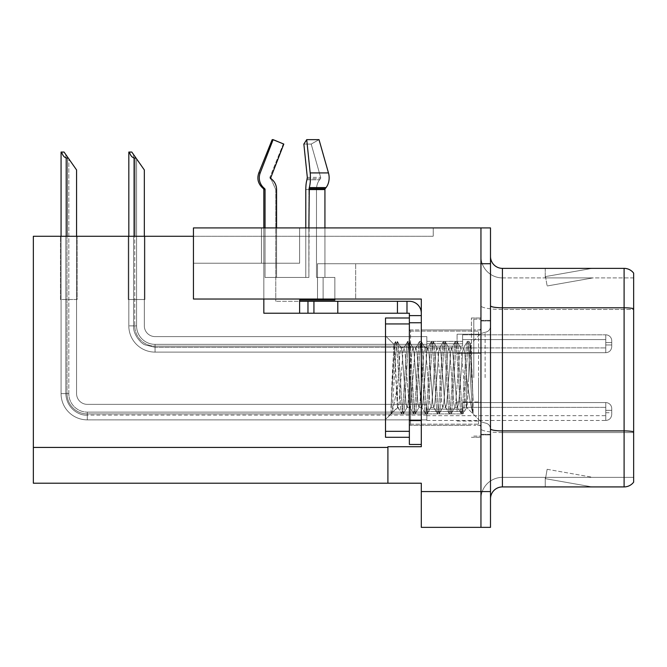 <?xml version="1.0" encoding="UTF-8"?>
<svg xmlns="http://www.w3.org/2000/svg" width="667" height="667" viewBox="0 0 667 667"><rect width="100%" height="100%" fill="white"/><g stroke="black" fill="none" stroke-linecap="round" stroke-linejoin="round"><path stroke-width="0.5" stroke-dasharray="3.33 2.5" d="M355.686 299.024L193.447 299.024L421.302 299.024L421.302 446.715L421.302 299.024L421.302 446.715L387.902 446.715L421.302 446.715L387.902 446.715L387.902 483.216L387.902 447.432L387.902 483.216L421.302 483.216L421.302 491.571L480.949 491.571L480.949 227.922L261.447 227.922L480.949 227.922L261.447 227.922L480.949 227.922L480.949 263.715L480.949 227.922L193.447 227.922L193.447 299.024L421.302 299.024L193.447 299.024L355.686 299.024L193.447 299.024L355.686 299.024L355.686 263.715L355.686 299.024M317.517 263.715L480.949 263.715L480.949 227.922L480.949 263.715L480.949 227.922L480.949 263.715L317.517 263.715L480.949 263.715L317.517 263.715L317.517 299.024L317.517 263.715M261.447 263.232L261.447 227.922L261.447 263.232L299.616 263.232L261.447 263.232M480.949 343.763L480.949 334.217L480.949 343.763M457.095 343.763L457.095 334.217L457.095 343.763M480.949 411.522L480.949 401.976L480.949 411.522M457.095 411.522L457.095 401.976L457.095 411.522M480.949 377.639L480.949 317.992L480.949 377.639M471.411 377.639L471.411 317.992L471.411 377.639M421.302 377.639L421.302 329.923L421.302 377.639M409.371 444.447L409.371 313.223L397.44 313.223L409.371 313.223L409.371 315.608L421.302 315.608L409.371 315.608L409.371 322.845L421.302 322.845L421.302 313.223A11.931 11.931 0 0 0 409.371 301.292L406.987 301.292L409.371 301.292A11.931 11.931 0 0 1 421.302 313.223L421.302 444.447L421.302 322.761L409.371 322.761L421.302 322.761L421.302 444.447L409.371 444.447L421.302 444.447M480.949 227.922L490.495 227.922L490.495 527.355L421.302 527.355L421.302 491.571M490.495 491.571L480.949 491.571L480.949 263.715L490.495 263.715M193.447 236.276L193.447 227.922L193.447 236.276L433.233 236.276L433.233 227.922L193.447 227.922L433.233 227.922L433.233 236.276L193.447 236.276L193.447 299.024L193.447 263.232L299.616 263.232L193.447 263.232L193.447 299.024L193.447 263.232L299.616 263.232L193.447 263.232L193.447 299.024L193.447 236.276L33.35 236.276L33.35 483.216L387.902 483.216M60.464 236.276L77.164 236.276L60.464 236.276L77.164 236.276L60.464 236.276L77.164 236.276L60.464 236.276L77.164 236.276L60.464 236.276L77.164 236.276L60.464 236.276L60.464 299.5L77.164 299.5L77.164 236.276L77.164 299.5L60.464 299.5L60.464 236.276L60.464 299.5L77.164 299.5L77.164 236.276L77.164 299.5L60.464 299.5L60.464 236.276L60.464 299.5L77.164 299.5L77.164 236.276L77.164 299.5L60.464 299.5L60.464 236.276L60.464 299.5L77.164 299.5L77.164 236.276L77.164 299.5L60.464 299.5L60.464 236.276L60.464 299.5L77.164 299.5L77.164 236.276L77.164 299.5L60.464 299.5L60.464 236.276M128.222 236.276L144.922 236.276L128.222 236.276L144.922 236.276L128.222 236.276L144.922 236.276L128.222 236.276L144.922 236.276L128.222 236.276L128.222 299.5L144.922 299.5L144.922 236.276L144.922 299.5L128.222 299.5L128.222 236.276L128.222 299.5L144.922 299.5L144.922 236.276L144.922 299.5L128.222 299.5L128.222 236.276L128.222 299.5L144.922 299.5L144.922 236.276L144.922 299.5L128.222 299.5L128.222 236.276L128.222 299.5L144.922 299.5L144.922 236.276L144.922 299.5L128.222 299.5L128.222 236.276M490.495 377.639L490.495 320.377L490.495 377.639M473.795 377.639L473.795 319.185L473.795 377.639M480.949 439.194L480.949 305.728L480.949 439.194M633.65 431.741L633.65 273.137A11.931 11.931 0 0 0 624.104 268.367L624.104 430.907A11.931 2.068 180 0 1 633.65 431.741L633.65 477.372L502.426 477.372L502.426 268.367A11.931 11.931 0 0 1 490.495 256.436L490.495 305.728L490.495 256.436M490.495 498.841L490.495 305.728L490.495 498.841A11.931 11.931 0 0 1 502.426 486.918L502.426 439.194L502.426 477.372L633.65 477.372L633.65 309.455L502.426 309.455L502.426 432.566A21.477 3.727 0 0 1 480.949 428.839A21.477 3.727 0 0 0 502.426 432.566L502.426 277.906A21.477 21.477 0 0 1 480.949 256.436L480.949 305.728L480.949 256.436A21.477 21.477 0 0 0 502.426 277.906L502.426 309.455A21.477 3.727 0 0 1 480.949 305.728A21.477 3.727 0 0 0 502.426 309.455L633.65 309.455M591.312 486.768A9.546 9.546 0 0 0 592.971 486.918L545.247 486.918L592.971 486.918A9.546 9.546 0 0 1 591.312 486.768A9.546 9.546 0 0 0 592.971 486.918A9.546 9.546 0 0 1 591.312 486.768A9.546 9.546 0 0 0 592.971 486.918A9.546 9.546 0 0 1 591.312 486.768L545.489 478.689L591.312 486.768M545.247 477.372L545.247 486.918L545.247 477.372L545.723 477.372L545.489 478.689L545.723 477.372L545.247 477.372L545.247 486.918L545.247 477.372L545.723 477.372L545.489 478.689L545.723 477.372L545.247 477.372L545.247 486.918L545.247 477.372L545.723 477.372L545.489 478.689L545.723 477.372L545.247 477.372M490.495 428.839A11.931 2.068 0 0 0 502.426 430.907L624.104 430.907L624.104 486.918A11.931 11.931 0 0 0 633.65 482.141M624.104 486.918L502.426 486.918M633.65 273.137A11.931 11.931 0 0 0 624.104 268.367L502.426 268.367M592.971 268.367L545.247 268.367L592.971 268.367A9.546 9.546 0 0 0 591.312 268.509A9.546 9.546 0 0 1 592.971 268.367A9.546 9.546 0 0 0 591.312 268.509A9.546 9.546 0 0 1 592.971 268.367A9.546 9.546 0 0 0 591.312 268.509A9.546 9.546 0 0 1 592.971 268.367M502.426 277.906L633.65 277.906L633.65 308.629L633.65 277.906L502.426 277.906A21.477 21.477 0 0 1 480.949 256.436M592.971 477.372L545.723 477.372L592.971 477.372L545.723 477.372L592.971 477.372L545.723 477.372L592.971 477.372L547.148 469.293L545.723 477.372L547.148 469.293L545.723 477.372L547.148 469.293L545.723 477.372L547.148 469.293L592.971 477.372M545.723 277.906L545.247 277.906L545.723 277.906L545.247 277.906L545.723 277.906L545.247 277.906L545.723 277.906L545.489 276.588L591.312 268.509L545.489 276.588L545.723 277.906L545.489 276.588L591.312 268.509L545.489 276.588L545.723 277.906L545.489 276.588L591.312 268.509L545.489 276.588L545.723 277.906L592.971 277.906L545.723 277.906L592.971 277.906L545.723 277.906L592.971 277.906L545.723 277.906L547.148 285.985L545.723 277.906M480.949 498.841A21.477 21.477 0 0 1 502.426 477.372A21.477 21.477 0 0 0 480.949 498.841A21.477 21.477 0 0 1 502.426 477.372M545.247 268.367L545.247 277.906L545.247 268.367M592.971 277.906L547.148 285.985L592.971 277.906M144.33 236.276L144.33 325.863A10.739 10.739 0 0 0 155.069 336.602A10.739 10.739 0 0 1 144.33 325.863A10.739 10.739 0 0 0 155.069 336.602A10.739 10.739 0 0 1 144.33 325.863A10.739 10.739 0 0 0 155.069 336.602A10.739 10.739 0 0 1 144.33 325.863A10.739 10.739 0 0 0 155.069 336.602A10.739 10.739 0 0 1 144.33 325.863A10.739 10.739 0 0 0 155.069 336.602A10.739 10.739 0 0 1 144.33 325.863A10.739 10.739 0 0 0 155.069 336.602A10.739 10.739 0 0 1 144.33 325.863A10.739 10.739 0 0 0 155.069 336.602A10.739 10.739 0 0 1 144.33 325.863A10.739 10.739 0 0 0 155.069 336.602L426.822 336.602L155.069 336.602L426.822 336.602L155.069 336.602L426.822 336.602L155.069 336.602L426.822 336.602L155.069 336.602L426.822 336.602L155.069 336.602L426.822 336.602L155.069 336.602L426.822 336.602L155.069 336.602L426.822 336.602L426.822 352.71L426.822 336.602L426.822 352.71L426.822 336.602L426.822 352.71L426.822 336.602L426.822 352.71L426.822 336.602L155.069 336.602A10.739 10.739 0 0 1 144.33 325.863L144.33 169.943L133.592 154.611L144.33 169.943L135.976 158.012L134.784 158.012C132.324 157.821 130.524 155.836 129.381 152.051L128.823 152.051L129.381 152.051C130.524 155.836 132.324 157.821 134.784 158.012C132.324 157.821 130.524 155.836 129.381 152.051L128.823 152.051L129.381 152.051C130.524 155.836 132.324 157.821 134.784 158.012C132.324 157.821 130.524 155.836 129.381 152.051L128.823 152.051L129.381 152.051C130.524 155.836 132.324 157.821 134.784 158.012C132.324 157.821 130.524 155.836 129.381 152.051L128.823 152.051L128.823 325.863L128.823 236.276M135.976 158.012L134.784 158.012L135.976 158.012L131.799 152.051L144.33 169.943L144.33 325.863L144.33 169.943L144.33 325.863L144.33 169.943L144.33 325.863L144.33 169.943L144.33 325.863L144.33 169.943L144.33 325.863L144.33 169.943L144.33 325.863L144.33 169.943L136.577 158.871L136.577 325.863A18.493 18.493 0 0 0 155.069 344.355A18.493 18.493 0 0 1 136.577 325.863L133.592 325.863L136.577 325.863A18.493 18.493 0 0 0 155.069 344.355A18.493 18.493 0 0 1 136.577 325.863L133.592 325.863L136.577 325.863A18.493 18.493 0 0 0 155.069 344.355A18.493 18.493 0 0 1 136.577 325.863L133.592 325.863L136.577 325.863A18.493 18.493 0 0 0 155.069 344.355L426.822 344.355L155.069 344.355L155.069 347.34L155.069 344.355L426.822 344.355L155.069 344.355L155.069 347.34L155.069 344.355L426.822 344.355L155.069 344.355L155.069 347.34L155.069 344.355L426.822 344.355L155.069 344.355L155.069 347.34L155.069 344.355A18.493 18.493 0 0 1 136.577 325.863L133.592 325.863L133.592 154.611L144.33 169.943L131.799 152.051L129.381 152.051L131.799 152.051L129.381 152.051L131.799 152.051L135.976 158.012L134.784 158.012L135.976 158.012L144.33 169.943L131.799 152.051L129.381 152.051L131.799 152.051L135.976 158.012L134.784 158.012L135.976 158.012L144.33 169.943L133.592 154.611L133.592 325.863L133.592 154.611L133.592 325.863L136.577 325.863L136.577 158.871L144.33 169.943L131.799 152.051L129.381 152.051M611.731 343.763L611.731 340.779A5.961 5.961 0 0 0 605.769 334.817A5.961 5.961 0 0 1 611.731 340.779L611.731 346.74L611.731 340.779A5.961 5.961 0 0 0 605.769 334.817A5.961 5.961 0 0 1 611.731 340.779L611.731 346.74L611.731 340.779A5.961 5.961 0 0 0 605.769 334.817A5.961 5.961 0 0 1 611.731 340.779L611.731 343.763M605.769 342.571L611.731 342.571L611.731 340.779L611.731 342.571L605.769 342.571L605.769 344.956L605.769 339.586L605.769 347.932L605.769 339.586L605.769 342.571L611.731 342.571L605.769 342.571L605.769 344.956L605.769 339.586L605.769 347.932L605.769 339.586L605.769 342.571L611.731 342.571L605.769 342.571L605.769 344.956L605.769 339.586L605.769 347.932L605.769 339.586L605.769 342.571L611.731 342.571L605.769 342.571L605.769 344.956L605.769 339.586L605.769 347.932L605.769 342.571M462.615 346.148L462.615 334.817L605.769 334.817A5.961 5.961 0 0 1 611.731 340.779A5.961 5.961 0 0 0 605.769 334.817L605.769 352.71L605.769 334.817L605.769 352.71L605.769 334.817L605.769 352.71L605.769 334.817L605.769 352.71L605.769 334.817L462.615 334.817L462.615 343.763L462.615 339.586L605.769 339.586L462.615 339.586L462.615 346.148L462.615 334.817L462.615 339.586L462.615 334.817L605.769 334.817L462.615 334.817L462.615 343.763L462.615 339.586L605.769 339.586L462.615 339.586L462.615 346.148L462.615 334.817L462.615 339.586L462.615 334.817L605.769 334.817L462.615 334.817L462.615 343.763L462.615 339.586L605.769 339.586L462.615 339.586L462.615 346.148L462.615 334.817L462.615 339.586L462.615 334.817L605.769 334.817L462.615 334.817L462.615 343.763L462.615 339.586L605.769 339.586L462.615 339.586L462.615 346.148L426.822 346.148L462.615 346.148M426.822 341.371L462.615 341.371L426.822 341.371M134.784 158.012L134.784 325.863A20.277 20.277 0 0 0 155.069 346.148A20.277 20.277 0 0 1 134.784 325.863L128.823 325.863A26.246 26.246 0 0 0 155.069 352.109A26.246 26.246 0 0 1 128.823 325.863L134.784 325.863A20.277 20.277 0 0 0 155.069 346.148A20.277 20.277 0 0 1 134.784 325.863L128.823 325.863L134.784 325.863A20.277 20.277 0 0 0 155.069 346.148A20.277 20.277 0 0 1 134.784 325.863L128.823 325.863A26.246 26.246 0 0 0 155.069 352.109A26.246 26.246 0 0 1 128.823 325.863L134.784 325.863A20.277 20.277 0 0 0 155.069 346.148L426.822 346.148L155.069 346.148A20.277 20.277 0 0 1 134.784 325.863L128.823 325.863A26.246 26.246 0 0 0 155.069 352.109A26.246 26.246 0 0 1 128.823 325.863A26.246 26.246 0 0 0 155.069 352.109A26.246 26.246 0 0 1 128.823 325.863A26.246 26.246 0 0 0 155.069 352.109A26.246 26.246 0 0 1 128.823 325.863A26.246 26.246 0 0 0 155.069 352.109L155.069 346.148L426.822 346.148L155.069 346.148L155.069 352.109L155.069 346.148L426.822 346.148L155.069 346.148L155.069 352.109L155.069 346.148L426.822 346.148L155.069 346.148L155.069 352.109L155.069 346.148L155.069 352.109L426.822 352.109L155.069 352.109A26.246 26.246 0 0 1 128.823 325.863L128.823 152.051L128.823 325.863L128.823 152.051L128.823 325.863L128.823 152.051L128.823 325.863L134.784 325.863L134.784 236.276M76.572 236.276L76.572 393.622A10.739 10.739 0 0 0 87.302 404.36A10.739 10.739 0 0 1 76.572 393.622A10.739 10.739 0 0 0 87.302 404.36A10.739 10.739 0 0 1 76.572 393.622A10.739 10.739 0 0 0 87.302 404.36A10.739 10.739 0 0 1 76.572 393.622A10.739 10.739 0 0 0 87.302 404.36A10.739 10.739 0 0 1 76.572 393.622A10.739 10.739 0 0 0 87.302 404.36A10.739 10.739 0 0 1 76.572 393.622A10.739 10.739 0 0 0 87.302 404.36A10.739 10.739 0 0 1 76.572 393.622A10.739 10.739 0 0 0 87.302 404.36A10.739 10.739 0 0 1 76.572 393.622A10.739 10.739 0 0 0 87.302 404.36A10.739 10.739 0 0 1 76.572 393.622A10.739 10.739 0 0 0 87.302 404.36A10.739 10.739 0 0 1 76.572 393.622A10.739 10.739 0 0 0 87.302 404.36L426.822 404.36L87.302 404.36L426.822 404.36L87.302 404.36L426.822 404.36L87.302 404.36L426.822 404.36L87.302 404.36L426.822 404.36L87.302 404.36L426.822 404.36L87.302 404.36L426.822 404.36L87.302 404.36L426.822 404.36L87.302 404.36L426.822 404.36L87.302 404.36L426.822 404.36L426.822 420.468L426.822 404.36L426.822 420.468L426.822 404.36L426.822 420.468L426.822 404.36L426.822 420.468L426.822 404.36L426.822 420.468L426.822 404.36L87.302 404.36A10.739 10.739 0 0 1 76.572 393.622L76.572 169.943L65.833 154.611L76.572 169.943L68.217 158.012L67.025 158.012C64.566 157.821 62.756 155.836 61.622 152.051L61.064 152.051L61.622 152.051C62.756 155.836 64.566 157.821 67.025 158.012C64.566 157.821 62.756 155.836 61.622 152.051L61.064 152.051L61.622 152.051C62.756 155.836 64.566 157.821 67.025 158.012C64.566 157.821 62.756 155.836 61.622 152.051L61.064 152.051L61.622 152.051C62.756 155.836 64.566 157.821 67.025 158.012C64.566 157.821 62.756 155.836 61.622 152.051L61.064 152.051L61.622 152.051C62.756 155.836 64.566 157.821 67.025 158.012C64.566 157.821 62.756 155.836 61.622 152.051L61.064 152.051L61.064 393.622L61.064 236.276M426.822 415.099L87.302 415.099C79.473 415.958 66.417 408.613 65.833 393.622L68.818 393.622A18.493 18.493 0 0 0 87.302 412.114A18.493 18.493 0 0 1 68.818 393.622L65.833 393.622L68.818 393.622A18.493 18.493 0 0 0 87.302 412.114A18.493 18.493 0 0 1 68.818 393.622L65.833 393.622L68.818 393.622A18.493 18.493 0 0 0 87.302 412.114A18.493 18.493 0 0 1 68.818 393.622L65.833 393.622L68.818 393.622A18.493 18.493 0 0 0 87.302 412.114L426.822 412.114L87.302 412.114L87.302 415.099L87.302 412.114L426.822 412.114L87.302 412.114L87.302 415.099L87.302 412.114L426.822 412.114L87.302 412.114L87.302 415.099L87.302 412.114L426.822 412.114L87.302 412.114L87.302 415.099L87.302 412.114L426.822 412.114L87.302 412.114L87.302 415.099L87.302 412.114A18.493 18.493 0 0 1 68.818 393.622L65.833 393.622L68.818 393.622L65.833 393.622L65.833 154.611L76.572 169.943L64.04 152.051L61.622 152.051L64.04 152.051L61.622 152.051L64.04 152.051L68.217 158.012L67.025 158.012L68.217 158.012L76.572 169.943L64.04 152.051L61.622 152.051L64.04 152.051L68.217 158.012L67.025 158.012L68.217 158.012L76.572 169.943L64.04 152.051L61.622 152.051L64.04 152.051L68.217 158.012L67.025 158.012L68.217 158.012L76.572 169.943L65.833 154.611L65.833 393.622L65.833 154.611M611.731 411.522L611.731 408.538A5.961 5.961 0 0 0 605.769 402.585A5.961 5.961 0 0 1 611.731 408.538L611.731 414.499L611.731 408.538A5.961 5.961 0 0 0 605.769 402.585A5.961 5.961 0 0 1 611.731 408.538L611.731 414.499L611.731 408.538A5.961 5.961 0 0 0 605.769 402.585A5.961 5.961 0 0 1 611.731 408.538L611.731 414.499L611.731 408.538A5.961 5.961 0 0 0 605.769 402.585A5.961 5.961 0 0 1 611.731 408.538L611.731 411.522M605.769 410.33L611.731 410.33L611.731 408.538L611.731 410.33L605.769 410.33L605.769 412.715L605.769 407.345L605.769 415.699L605.769 407.345L605.769 410.33L611.731 410.33L605.769 410.33L605.769 412.715L605.769 407.345L605.769 415.699L605.769 407.345L605.769 410.33L611.731 410.33L605.769 410.33L605.769 412.715L605.769 407.345L605.769 415.699L605.769 407.345L605.769 410.33L611.731 410.33L605.769 410.33L605.769 412.715L605.769 407.345L605.769 415.699L605.769 407.345L605.769 410.33L611.731 410.33L605.769 410.33L605.769 412.715L605.769 407.345L605.769 415.699L605.769 410.33M462.615 413.907L462.615 402.585L605.769 402.585A5.961 5.961 0 0 1 611.731 408.538A5.961 5.961 0 0 0 605.769 402.585L605.769 420.468L605.769 402.585L605.769 420.468L605.769 402.585L605.769 420.468L605.769 402.585L605.769 420.468L605.769 402.585L605.769 420.468L605.769 402.585L462.615 402.585L462.615 411.522L462.615 407.345L605.769 407.345L462.615 407.345L462.615 413.907L462.615 402.585L462.615 407.345L462.615 402.585L605.769 402.585L462.615 402.585L462.615 411.522L462.615 407.345L605.769 407.345L462.615 407.345L462.615 413.907L462.615 402.585L462.615 407.345L462.615 402.585L605.769 402.585L462.615 402.585L462.615 411.522L462.615 407.345L605.769 407.345L462.615 407.345L462.615 413.907L462.615 402.585L462.615 407.345L462.615 402.585L605.769 402.585L462.615 402.585L462.615 411.522L462.615 407.345L605.769 407.345L462.615 407.345L462.615 413.907L462.615 402.585L462.615 407.345L462.615 402.585L605.769 402.585L462.615 402.585L462.615 411.522L462.615 407.345L605.769 407.345L462.615 407.345L462.615 413.907L426.822 413.907L462.615 413.907M426.822 409.138L462.615 409.138L426.822 409.138M68.217 158.012L67.025 158.012L68.217 158.012L64.04 152.051L76.572 169.943L76.572 393.622L76.572 169.943L76.572 393.622L76.572 169.943L76.572 393.622L76.572 169.943L76.572 393.622L76.572 169.943L76.572 393.622L76.572 169.943L76.572 393.622L76.572 169.943L76.572 393.622L76.572 169.943L76.572 393.622L76.572 169.943L64.04 152.051L61.622 152.051M67.025 158.012L67.025 393.622A20.277 20.277 0 0 0 87.302 413.907A20.277 20.277 0 0 1 67.025 393.622L61.064 393.622L67.025 393.622A20.277 20.277 0 0 0 87.302 413.907A20.277 20.277 0 0 1 67.025 393.622L61.064 393.622A26.246 26.246 0 0 0 87.302 419.868A26.246 26.246 0 0 1 61.064 393.622L67.025 393.622A20.277 20.277 0 0 0 87.302 413.907A20.277 20.277 0 0 1 67.025 393.622L61.064 393.622L67.025 393.622A20.277 20.277 0 0 0 87.302 413.907A20.277 20.277 0 0 1 67.025 393.622L61.064 393.622A26.246 26.246 0 0 0 87.302 419.868A26.246 26.246 0 0 1 61.064 393.622L67.025 393.622A20.277 20.277 0 0 0 87.302 413.907L426.822 413.907L87.302 413.907A20.277 20.277 0 0 1 67.025 393.622L61.064 393.622A26.246 26.246 0 0 0 87.302 419.868A26.246 26.246 0 0 1 61.064 393.622A26.246 26.246 0 0 0 87.302 419.868A26.246 26.246 0 0 1 61.064 393.622A26.246 26.246 0 0 0 87.302 419.868A26.246 26.246 0 0 1 61.064 393.622A26.246 26.246 0 0 0 87.302 419.868A26.246 26.246 0 0 1 61.064 393.622A26.246 26.246 0 0 0 87.302 419.868L87.302 413.907L426.822 413.907L87.302 413.907L87.302 419.868L87.302 413.907L426.822 413.907L87.302 413.907L87.302 419.868L87.302 413.907L426.822 413.907L87.302 413.907L87.302 419.868L87.302 413.907L426.822 413.907L87.302 413.907L87.302 419.868L87.302 413.907L87.302 419.868L426.822 419.868L87.302 419.868A26.246 26.246 0 0 1 61.064 393.622L61.064 152.051L61.064 393.622L61.064 152.051L61.064 393.622L61.064 152.051L61.064 393.622L61.064 152.051L61.064 393.622L67.025 393.622L67.025 236.276M462.615 334.817L462.615 339.586L462.615 334.817M144.33 325.863L144.33 169.943L144.33 325.863M462.615 402.585L462.615 407.345L462.615 402.585M76.572 393.622L76.572 169.943L68.818 158.871L76.572 169.943L76.572 393.622M409.371 329.923L421.302 329.923L421.302 425.354L421.302 329.923L421.302 425.354L421.302 329.923L471.411 329.923L409.371 329.923L409.371 425.354L471.411 425.354L409.371 425.354L409.371 329.923L409.371 425.354L409.371 329.923L409.371 425.354L409.371 329.923L410.564 331.115L410.564 424.162L410.564 331.115L478.564 331.115L478.564 424.162L478.564 331.115L480.949 328.731L478.564 331.115L410.564 331.115L409.371 329.923M263.498 187.585L262.231 187.585L263.498 187.585L264.666 188.669L263.432 188.669L264.666 188.669A1.192 1.151 -90 0 1 265.049 189.561L265.049 277.43L308.879 277.43L308.879 189.561L308.879 277.43L265.049 277.43L265.049 189.561A1.192 1.151 -90 0 0 264.666 188.669L263.432 188.669L262.231 187.585L263.498 187.585A13.123 12.673 90 0 1 260.205 172.928L273.12 139.645L272.178 139.645L283.808 144.089L273.12 139.645L260.205 172.928A13.123 12.673 90 0 0 263.498 187.585L264.666 188.669L263.498 187.585A13.123 12.673 90 0 1 260.205 172.928L273.12 139.645L283.808 144.089L273.12 139.645M305.794 227.922L305.794 277.43L308.879 277.43L265.049 277.43L276.572 277.43L276.572 189.561L275.763 189.561L276.572 189.561A13.123 12.673 90 0 0 272.361 179.79L271.402 179.79L272.361 179.79A13.123 12.673 90 0 1 276.572 189.561L276.572 277.43L305.794 277.43L305.794 189.561L305.794 277.43L276.572 277.43L276.572 189.561A13.123 12.673 90 0 0 272.361 179.79L271.194 178.706A1.192 1.151 -90 0 1 270.894 177.372A1.192 1.151 -90 0 0 271.194 178.706L270.193 178.706L271.194 178.706M270.894 177.372L283.808 144.089L283.25 144.089L269.885 177.372L270.193 178.706L271.402 179.79L270.193 178.706L269.885 177.372L270.894 177.372L283.808 144.089L270.894 177.372L269.885 177.372L270.894 177.372L269.885 177.372L283.25 144.089L283.808 144.089L272.178 139.645L258.813 172.928L260.205 172.928M334.867 299.024L334.867 277.43L334.867 300.1L299.616 300.1L323.12 300.1L323.12 277.43L323.12 300.1L299.616 300.1L299.616 301.292L275.763 301.292L299.616 301.292L299.616 300.1L299.616 301.292L299.616 300.1L334.867 300.1L334.867 277.43L316.492 277.43L316.492 189.561A13.123 9.28 90 0 1 319.576 179.79A13.123 9.28 90 0 0 316.492 189.561L316.492 277.43L334.867 277.43L316.492 277.43L324.929 277.43L324.929 189.561L324.929 277.43L334.867 277.43L316.492 277.43L316.492 189.561L316.492 277.43L334.867 277.43L324.929 277.43L334.867 277.43L334.867 300.1L299.616 300.1L299.616 301.292L307.971 301.292L307.971 313.223L313.932 313.223L313.932 301.292L313.932 313.223L313.932 301.292L307.971 301.292L406.987 301.292L313.932 301.292L313.932 313.223L263.832 313.223L299.616 313.223L263.832 313.223L263.832 189.561L265.049 189.561L263.832 189.561L265.049 189.561L265.049 277.43L308.879 277.43L265.049 277.43L276.572 277.43L276.572 227.922M265.049 227.922L265.049 277.43L305.794 277.43L305.794 189.561A13.123 3.393 -90 0 1 306.92 179.79A13.123 3.393 -90 0 0 305.794 189.561A13.123 3.393 -90 0 1 306.92 179.79L307.32 177.372L303.86 144.089L311.197 144.089L320.652 177.372A1.192 0.842 -90 0 1 320.427 178.706L319.576 179.79L320.427 178.706A1.192 0.842 -90 0 0 320.652 177.372L311.197 144.089L303.86 144.089L307.32 177.372L303.86 144.089L306.72 139.645L319.018 139.645L311.197 144.089L319.018 139.645L306.72 139.645L303.86 144.089L311.197 144.089L320.652 177.372A1.192 0.842 -90 0 1 320.427 178.706L319.576 179.79A13.123 9.28 90 0 0 316.492 189.561A13.123 9.28 90 0 1 319.576 179.79L320.427 178.706A1.192 0.842 -90 0 0 320.652 177.372L311.197 144.089L303.86 144.089L306.72 139.645L310.18 172.928L306.72 139.645L319.018 139.645L311.197 144.089L319.018 139.645L328.472 172.928A13.123 9.28 90 0 1 326.063 187.585A13.123 9.28 90 0 0 328.472 172.928L310.18 172.928A13.123 3.393 -90 0 1 309.296 187.585A13.123 3.393 -90 0 0 310.18 172.928A13.123 3.393 -90 0 1 309.296 187.585L308.879 277.43L308.879 227.922M324.929 227.922L324.929 189.561A1.192 0.842 -90 0 1 325.204 188.669L326.063 187.585L325.204 188.669A1.192 0.842 -90 0 0 324.929 189.561A1.192 0.842 -90 0 1 325.204 188.669L326.063 187.585A13.123 9.28 90 0 0 328.472 172.928L310.18 172.928L328.472 172.928M299.616 301.292L307.971 301.292L307.971 313.223L337.794 313.223L313.932 313.223L313.932 301.292L299.616 301.292L299.616 300.1L323.12 300.1L299.616 300.1L299.616 301.292L275.763 301.292L299.616 301.292L299.616 313.223M421.302 313.223A11.931 11.931 0 0 0 409.371 301.292L406.987 301.292L406.987 313.223L406.987 301.292L397.44 301.292L397.44 313.223L337.794 313.223L397.44 313.223L397.44 301.292L397.44 313.223L313.932 313.223L313.932 301.292L313.932 313.223M421.302 322.761L421.302 420.585L409.371 420.585L409.371 322.761L409.371 437.285L409.371 317.992L409.371 437.285L409.371 317.992L385.509 317.992L385.509 437.285L409.371 437.285L385.509 437.285L385.509 317.992L409.371 317.992L385.509 317.992L385.509 323.954L409.371 323.954M263.832 299.024L263.832 227.922M323.12 277.43L323.12 300.1L334.867 300.1L323.12 300.1L323.12 277.43M306.72 139.645L310.18 172.928M397.44 301.292L313.932 301.292M397.44 313.223L409.371 313.223L409.371 420.585L421.302 420.585L409.371 420.585M421.302 315.608L409.371 315.608M406.987 301.292L406.987 313.223M308.879 277.43L305.794 277.43L308.879 277.43M316.492 277.43L324.929 277.43L316.492 277.43M468.526 377.639L469.493 354.252L470.543 344.08L472.311 377.639L473.095 413.623C471.169 407.987 469.018 395.99 466.633 377.639L464.649 351.809L463.423 348.007L462.656 351.809L458.679 403.468L457.462 407.27L456.695 403.468L452.718 351.809L451.492 348.007L450.725 351.809L446.748 403.468L445.531 407.27L444.764 403.468L440.787 351.809L439.57 348.007L438.803 351.809L434.826 403.468L433.825 407.462L432.833 403.468L428.856 351.809L427.864 347.815L426.872 351.809L422.895 403.468L421.903 407.462L420.902 403.468L416.925 351.809L415.933 347.815L414.941 351.809L410.964 403.468L409.972 407.462L408.971 403.468L405.002 351.809L404.002 347.815L403.01 351.809L399.033 403.468L398.041 407.462L397.44 406.086L394.956 354.527L393.914 344.455L390.987 413.373L392.254 412.489L397.44 387.085L397.44 407.462L394.039 344.414L392.146 377.639L390.987 413.373L392.254 412.489L397.44 387.085L397.44 407.462L397.44 406.086L401.584 413.757L400.775 409.063L396.798 346.223L395.806 341.362L394.806 346.223L390.987 407.362L394.806 346.223L395.614 341.521L393.914 344.455L395.614 341.521L397.29 341.362L396.298 346.223L392.321 409.063L391.512 413.757L390.987 413.373L391.329 413.924L385.509 419.393L385.509 335.885L385.509 419.393L385.509 335.885L385.509 419.393L392.254 412.481L391.512 413.757L392.321 409.063L396.298 346.223L397.482 341.521L395.806 341.362L396.798 346.223L400.775 409.063L401.584 413.757L397.815 407.27L399.033 403.468L403.01 351.809L403.777 348.007L407.545 341.521L406.737 346.223L402.76 409.063L401.767 413.924L403.26 413.924L402.268 409.063L398.291 346.223L397.482 341.521L401.251 348.007L400.025 351.809L397.44 387.085L400.025 351.809L401.025 347.815L404.002 347.815L407.545 341.521L406.737 346.223L402.76 409.063L401.767 413.924L403.26 413.924L402.268 409.063L398.291 346.223L397.482 341.521L401.025 347.815L404.002 347.815L405.002 351.809L408.971 403.468L409.746 407.27L413.507 413.757L412.706 409.063L408.729 346.223L407.545 341.521L409.221 341.362L408.229 346.223L404.252 409.063L403.26 413.924L407.212 407.27L405.995 403.468L402.018 351.809L401.251 348.007L402.018 351.809L405.995 403.468L406.987 407.462L409.972 407.462L413.507 413.757L412.706 409.063L408.729 346.223L407.729 341.362L409.221 341.362L408.229 346.223L404.252 409.063L403.443 413.757L406.987 407.462L409.972 407.462L410.964 403.468L414.941 351.809L415.708 348.007L419.476 341.521L418.668 346.223L414.691 409.063L413.507 413.757L415.191 413.924L414.19 409.063L410.222 346.223L409.221 341.362L413.181 348.007L411.956 351.809L407.979 403.468L407.212 407.27L407.979 403.468L411.956 351.809L412.948 347.815L415.933 347.815L419.476 341.521L418.668 346.223L414.691 409.063L413.698 413.924L415.191 413.924L414.19 409.063L410.222 346.223L409.413 341.521L412.948 347.815L415.933 347.815L416.925 351.809L420.902 403.468L421.669 407.27L425.438 413.757L424.629 409.063L420.652 346.223L419.476 341.521L421.152 341.362L420.16 346.223L416.183 409.063L415.191 413.924L419.143 407.27L417.926 403.468L413.949 351.809L413.181 348.007L413.949 351.809L417.926 403.468L418.918 407.462L421.903 407.462L425.438 413.757L424.629 409.063L420.652 346.223L419.66 341.362L421.152 341.362L420.16 346.223L416.183 409.063L415.374 413.757L418.918 407.462L421.903 407.462L422.895 403.468L426.872 351.809L427.639 348.007L431.407 341.521L430.599 346.223L426.622 409.063L425.438 413.757L427.122 413.924L426.121 409.063L422.144 346.223L421.152 341.362L425.104 348.007L423.887 351.809L419.91 403.468L419.143 407.27L419.91 403.468L423.887 351.809L424.879 347.815L427.864 347.815L431.407 341.521L430.599 346.223L426.622 409.063L425.629 413.924L427.122 413.924L426.121 409.063L422.144 346.223L421.344 341.521L424.879 347.815L427.864 347.815L428.856 351.809L432.833 403.468L433.6 407.27L437.369 413.757L436.56 409.063L432.583 346.223L431.591 341.362L433.083 341.362L432.091 346.223L428.114 409.063L427.122 413.924L431.074 407.27L429.848 403.468L425.871 351.809L425.104 348.007L425.871 351.809L429.848 403.468L430.849 407.462L433.825 407.462L437.369 413.757L436.56 409.063L432.583 346.223L431.591 341.362L433.083 341.362L432.091 346.223L428.114 409.063L427.305 413.757L430.849 407.462L433.825 407.462L434.826 403.468L438.803 351.809L439.57 348.007L443.338 341.521L442.529 346.223L438.553 409.063L437.56 413.924L439.044 413.924L438.052 409.063L434.075 346.223L433.083 341.362L437.035 348.007L435.818 351.809L431.841 403.468L431.074 407.27L431.841 403.468L435.818 351.809L436.81 347.815L439.795 347.815L443.338 341.521L442.529 346.223L438.553 409.063L437.56 413.924L439.044 413.924L438.052 409.063L434.075 346.223L433.267 341.521L436.81 347.815L439.795 347.815L440.787 351.809L444.764 403.468L445.531 407.27L449.3 413.757L448.491 409.063L444.514 346.223L443.522 341.362L445.014 341.362L444.022 346.223L440.045 409.063L439.044 413.924L443.005 407.27L441.779 403.468L437.802 351.809L437.035 348.007L437.802 351.809L441.779 403.468L442.78 407.462L445.756 407.462L449.3 413.757L448.491 409.063L444.514 346.223L443.522 341.362L445.014 341.362L444.022 346.223L440.045 409.063L439.236 413.757L442.78 407.462L445.756 407.462L446.748 403.468L450.725 351.809L451.492 348.007L455.261 341.521L454.46 346.223L450.483 409.063L449.483 413.924L450.975 413.924L449.983 409.063L446.006 346.223L445.014 341.362L448.966 348.007L447.749 351.809L443.772 403.468L443.005 407.27L443.772 403.468L447.749 351.809L448.741 347.815L451.726 347.815L455.261 341.521L454.46 346.223L450.483 409.063L449.483 413.924L450.975 413.924L449.983 409.063L446.006 346.223L445.197 341.521L448.741 347.815L451.726 347.815L452.718 351.809L456.695 403.468L457.462 407.27L461.231 413.757L460.422 409.063L456.445 346.223L455.261 341.521L456.945 341.362L455.945 346.223L451.968 409.063L450.975 413.924L454.936 407.27L453.71 403.468L449.733 351.809L448.966 348.007L449.733 351.809L453.71 403.468L454.702 407.462L457.687 407.462L461.231 413.757L460.422 409.063L456.445 346.223L455.453 341.362L456.945 341.362L455.945 346.223L451.968 409.063L451.167 413.757L454.702 407.462L457.687 407.462L458.679 403.468L462.656 351.809L463.423 348.007L467.192 341.521L466.383 346.223L462.406 409.063L461.231 413.757L462.906 413.924L461.914 409.063L457.937 346.223L456.945 341.362L460.897 348.007L459.68 351.809L455.703 403.468L454.936 407.27L455.703 403.468L459.68 351.809L460.672 347.815L463.648 347.815L467.192 341.521L466.383 346.223L462.406 409.063L461.414 413.924L462.906 413.924L461.914 409.063L457.937 346.223L457.128 341.521L460.672 347.815L463.648 347.815L464.649 351.809L466.633 377.639L466.633 407.462C465.641 405.694 464.649 395.756 463.648 377.639L460.897 348.007L463.648 377.639C464.649 395.756 465.641 405.694 466.633 407.462L466.633 407.462C467.284 406.236 467.917 396.29 468.526 377.639L469.493 354.252L470.543 344.08L473.095 399.5L469.868 346.223L468.868 341.362L467.875 346.223L463.898 409.063L462.906 413.924L466.775 407.412L463.098 413.757L463.898 409.063L467.875 346.223L468.868 341.362L470.543 344.08L469.059 341.521L469.868 346.223L473.095 399.5L473.095 413.623L472.353 409.063L468.376 346.223L467.384 341.362L468.868 341.362L467.384 341.362L468.376 346.223L472.353 409.063L473.095 413.623C471.169 407.987 469.018 395.99 466.633 377.639L466.633 407.462C467.284 406.236 467.917 396.29 468.526 377.639M409.371 437.285L385.509 437.285L385.509 323.954M409.371 377.639L409.371 425.354L409.371 377.639M299.616 263.232L299.616 227.922L299.616 263.232M33.35 447.432L387.902 447.432M490.495 305.728A11.931 2.068 0 0 0 502.426 307.795L624.104 307.795A11.931 2.068 180 0 1 633.65 308.629M633.65 432.566L502.426 432.566L633.65 432.566M426.822 343.763L462.615 343.763L426.822 343.763M68.818 393.622L68.818 158.871L68.818 393.622A18.493 18.493 0 0 0 87.302 412.114A18.493 18.493 0 0 1 68.818 393.622M426.822 411.522L462.615 411.522L426.822 411.522M136.577 325.863L136.577 158.871L136.577 325.863M87.302 419.868A26.246 26.246 0 0 1 61.064 393.622M308.879 189.561L324.929 189.561M305.794 189.561L316.492 189.561L305.794 189.561M306.92 179.79L319.576 179.79L306.92 179.79M307.237 178.706L320.427 178.706L307.237 178.706M307.32 177.372L320.652 177.372L307.32 177.372M309.296 187.585L326.063 187.585M308.988 188.669L325.204 188.669M337.794 313.223L337.794 301.292M307.971 313.223L307.971 301.292M485.134 377.639L485.134 332.274L485.134 377.639M385.509 431.324L409.371 431.324M410.564 377.639L410.564 424.162L410.564 377.639M478.564 377.639L478.564 424.162L478.564 377.639M457.095 334.217L480.949 334.217L457.095 334.217M457.095 401.976L480.949 401.976M471.411 317.992L480.949 317.992L471.411 317.992M471.411 437.285L480.949 437.285L471.411 437.285M457.095 421.06L480.949 421.06M457.095 353.302L480.949 353.302L457.095 353.302M480.949 320.377L490.495 320.377L480.949 320.377M473.795 436.093L480.949 436.093L473.795 436.093M480.949 329.923L473.795 329.923L480.949 329.923M480.949 425.354L473.795 425.354L480.949 425.354M473.795 319.185L480.949 319.185L473.795 319.185M480.949 434.901L490.495 434.901L480.949 434.901M605.769 352.71C609.355 352.384 611.347 350.4 611.731 346.74C611.347 350.4 609.355 352.384 605.769 352.71C609.355 352.384 611.347 350.4 611.731 346.74C611.347 350.4 609.355 352.384 605.769 352.71L426.822 352.71L605.769 352.71M605.769 344.956L611.731 344.956L605.769 344.956M426.822 347.932L605.769 347.932L426.822 347.932M155.069 347.34L145.014 344.839C141.696 343.98 132.891 334.951 133.592 325.863C132.891 334.951 141.696 343.98 145.014 344.839L155.069 347.34L145.014 344.839C141.696 343.98 132.891 334.951 133.592 325.863C132.891 334.951 141.696 343.98 145.014 344.839L155.069 347.34L426.822 347.34L155.069 347.34M426.822 420.468L605.769 420.468C609.355 420.143 611.347 418.159 611.731 414.499C611.347 418.159 609.355 420.143 605.769 420.468C609.355 420.143 611.347 418.159 611.731 414.499C611.347 418.159 609.355 420.143 605.769 420.468C609.355 420.143 611.347 418.159 611.731 414.499M605.769 412.715L611.731 412.715M426.822 415.699L605.769 415.699M87.302 415.099C79.473 415.958 66.417 408.613 65.833 393.622C66.417 408.613 79.473 415.958 87.302 415.099C79.473 415.958 66.417 408.613 65.833 393.622C66.417 408.613 79.473 415.958 87.302 415.099M275.763 189.561L275.763 301.292L275.763 189.561L271.402 179.79L275.763 189.561M263.432 188.669L263.832 189.561M409.371 322.845L421.302 322.845L409.371 322.845M485.134 332.274L480.949 333.5L470.418 344.03L480.949 333.5L485.134 332.274C488.402 331.699 490.187 329.723 490.495 326.338C490.187 329.723 488.402 331.699 485.134 332.274M394.039 344.414L385.509 335.885L394.039 344.414M485.134 423.003C488.402 423.578 490.187 425.563 490.495 428.939C490.187 425.563 488.402 423.578 485.134 423.003L480.949 421.777L466.633 407.462L480.949 421.777L485.134 423.003M490.495 434.309L480.949 434.309L490.495 434.309M410.564 424.162L478.564 424.162L480.949 426.555L478.564 424.162L410.564 424.162L409.371 425.354L410.564 424.162M397.44 407.462L398.041 407.462L391.796 413.115L397.44 407.462M490.495 320.977L480.949 320.977L490.495 320.977"/><path stroke-width="1" d="M193.447 236.276L33.35 236.276L33.35 483.216L421.302 483.216L421.302 527.355L490.495 527.355L490.495 227.922L193.447 227.922L193.447 299.024L421.302 299.024L421.302 322.761L409.371 322.761L409.371 313.223L397.44 313.223L397.44 301.292L409.371 301.292A11.931 11.931 0 0 1 421.302 313.223M421.302 322.761L421.302 420.585L409.371 420.585L409.371 444.447L421.302 444.447L421.302 420.585L421.302 446.715L387.902 446.715L387.902 483.216M490.495 263.715L480.949 263.715L480.949 527.355L480.949 227.922M633.65 273.137A11.931 11.931 0 0 0 624.104 268.367A11.931 11.931 0 0 1 633.65 273.137L633.65 482.141A11.931 11.931 0 0 1 624.104 486.918L502.426 486.918A11.931 11.931 0 0 0 490.495 498.841M633.65 309.455L633.65 482.141M633.65 308.629A11.931 2.068 180 0 0 624.104 307.795L624.104 268.367L502.426 268.367A11.931 11.931 0 0 1 490.495 256.436A11.931 11.931 0 0 0 502.426 268.367L502.426 486.918M129.381 152.051L131.799 152.051L135.976 158.012L134.784 158.012C132.324 157.821 130.524 155.836 129.381 152.051L128.823 152.051L128.823 236.276M144.33 236.276L144.33 169.943L135.976 158.012M61.622 152.051L64.04 152.051L68.217 158.012L67.025 158.012C64.566 157.821 62.756 155.836 61.622 152.051L61.064 152.051L61.064 236.276M76.572 236.276L76.572 169.943L68.217 158.012M271.194 178.706A1.192 1.151 -90 0 1 270.894 177.372A1.192 1.151 -90 0 0 271.194 178.706L272.361 179.79A13.123 12.673 90 0 1 276.572 189.561L276.572 227.922M324.929 227.922L324.929 189.561A1.192 0.842 -90 0 1 325.204 188.669L326.063 187.585A13.123 9.28 90 0 0 328.472 172.928L319.018 139.645L328.472 172.928L319.018 139.645L306.72 139.645L303.86 144.089L307.32 177.372L306.92 179.79A13.123 3.393 -90 0 0 305.794 189.561L305.794 227.922M263.832 227.922L263.832 189.561L265.049 189.561A1.192 1.151 -90 0 0 264.666 188.669L263.432 188.669L262.231 187.585L263.498 187.585L264.666 188.669A1.192 1.151 -90 0 1 265.049 189.561L265.049 227.922M270.894 177.372L283.808 144.089L273.12 139.645L272.178 139.645L258.813 172.928C256.878 178.531 258.021 183.417 262.231 187.585C258.021 183.417 256.878 178.531 258.813 172.928L260.205 172.928A13.123 12.673 90 0 0 263.498 187.585M334.867 299.024L334.867 300.1L299.616 300.1L299.616 301.292L313.932 301.292L313.932 313.223L263.832 313.223L263.832 299.024M308.879 227.922L309.296 187.585A13.123 3.393 -90 0 0 310.18 172.928L306.72 139.645M273.12 139.645L260.205 172.928M313.932 301.292L397.44 301.292M313.932 313.223L397.44 313.223M409.371 444.447L421.302 444.447M406.987 313.223L406.987 301.292M421.302 315.608L409.371 315.608M409.371 420.585L409.371 317.992L385.509 317.992L385.509 437.285L409.371 437.285M421.302 491.571L490.495 491.571M33.35 447.432L387.902 447.432M633.65 431.741A11.931 2.068 180 0 0 624.104 430.907L624.104 307.795L502.426 307.795A11.931 2.068 0 0 1 490.495 305.728M624.104 486.918L624.104 430.907L502.426 430.907A11.931 2.068 0 0 1 490.495 428.839M134.784 236.276L134.784 158.012M67.025 236.276L67.025 158.012M299.616 313.223L299.616 301.292M324.929 189.561L308.879 189.561M328.472 172.928L310.18 172.928M326.063 187.585L309.296 187.585M325.204 188.669L308.988 188.669M337.794 313.223L337.794 301.292M307.971 313.223L307.971 301.292M385.509 431.324L409.371 431.324M385.509 323.954L409.371 323.954M263.432 188.669L263.832 189.561"/></g></svg>
